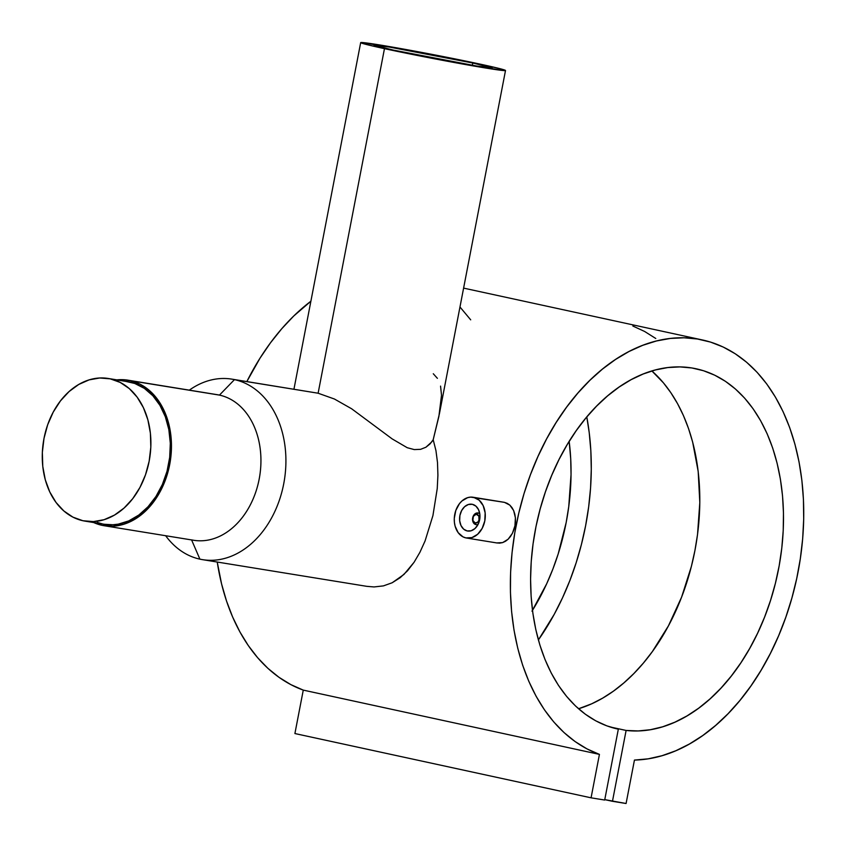 <?xml version="1.0" encoding="UTF-8"?>
<svg xmlns="http://www.w3.org/2000/svg" width="846" height="846" viewBox="0 0 846 846"><rect width="100%" height="100%" fill="white"/><g stroke="black" fill="none" stroke-linecap="round" stroke-linejoin="round"><path stroke-width="1.27" d="M84.991 521.125L104.439 524.287A72.27 53.774 -80.8 0 0 168.872 462.974A72.27 53.774 -80.8 0 0 129.692 382.011L110.244 378.849A72.27 53.774 99.2 0 1 149.414 459.812A72.27 53.774 99.2 0 1 84.991 521.125A72.27 53.774 99.2 0 1 82.919 520.734A72.27 53.774 99.2 0 1 43.749 439.772A72.27 53.774 99.2 0 1 108.172 378.458A72.27 53.774 99.2 0 1 110.244 378.849L129.692 382.011A72.27 53.774 -80.8 0 0 127.619 381.62L108.172 378.458M82.919 520.734L72.925 517.139L63.841 510.963L56.016 502.439L49.745 491.886L45.272 479.714L42.776 466.4L42.342 452.441L44.003 438.376L47.672 424.755L53.235 412.097L60.457 400.888L69.065 391.561L78.731 384.465L89.084 379.886L99.722 377.993L110.244 378.849L120.238 382.445L129.322 388.621L137.147 397.144L143.418 407.698L147.891 419.87L150.387 433.184L150.821 447.143L149.16 461.207L145.491 474.828L139.928 487.486L132.706 498.696L124.098 508.023L114.432 515.119L104.079 519.698L93.441 521.591L82.919 520.734M104.386 524.277L112.888 524.753L118.229 524.15L128.772 520.893L138.829 515.034L148.008 506.775L155.971 496.454L162.379 484.462L167.022 471.264L169.697 457.358L170.31 443.283L168.84 429.578L165.34 416.771L159.947 405.361L152.872 395.769L144.37 388.377L134.778 383.471L125.536 381.335M97.29 522.437L102.377 523.896M476.192 524.647L477.81 524.911M478.085 513.004A5.901 4.389 99.2 0 1 479.809 513.956A5.901 4.389 -80.8 0 0 478.085 513.004L476.837 514.294A4.42 3.289 99.2 0 1 479.217 519.338A4.42 3.289 99.2 0 1 475.166 522.987L475.854 524.594A5.901 4.389 -80.8 0 0 478.127 524.298A5.901 4.389 99.2 0 1 476.023 524.626A5.901 4.389 99.2 0 1 475.854 524.594L475.166 522.987L477.683 522.204L478.995 520.174L478.868 516.06L476.192 514.241L473.348 516.335L472.861 520.47L475.166 522.987A4.42 3.289 99.2 0 1 472.777 517.942A4.42 3.289 99.2 0 1 476.837 514.294L478.085 513.004A5.901 4.389 -80.8 0 0 472.681 517.868A5.901 4.389 -80.8 0 0 475.854 524.594A5.901 4.389 99.2 0 1 472.66 517.985A5.901 4.389 99.2 0 1 477.916 512.972A5.901 4.389 99.2 0 1 478.085 513.004L479.693 513.268L478.085 513.004M467.214 530.95A13.568 10.099 99.2 0 1 459.854 515.753A13.568 10.099 99.2 0 1 471.952 504.237A13.568 10.099 99.2 0 1 472.343 504.311A13.568 10.099 99.2 0 1 479.693 519.507A13.568 10.099 99.2 0 1 467.595 531.024A13.568 10.099 99.2 0 1 467.214 530.95L463.629 529.12L460.985 525.535L459.674 520.745L459.907 515.489L461.641 510.55L464.613 506.701L468.367 504.502L472.343 504.311L475.928 506.141L478.572 509.726L479.883 514.516L479.65 519.772L477.916 524.71L474.944 528.56L471.18 530.759L467.214 530.95M473.675 497.363A20.653 15.365 99.2 0 1 484.874 520.491A20.653 15.365 99.2 0 1 466.463 538.014A20.653 15.365 99.2 0 1 465.871 537.897A20.653 15.365 99.2 0 1 454.683 514.77A20.653 15.365 99.2 0 1 473.083 497.247A20.653 15.365 99.2 0 1 473.675 497.363L504.491 502.365L470.672 497.12L467.637 497.66L461.916 500.991L459.452 503.656L455.804 510.476L454.281 518.387L454.408 522.373L455.116 526.18L458.183 532.673L463.016 536.872L465.871 537.897L471.92 537.601L477.641 534.27L482.157 528.401L484.8 520.893L485.149 512.888L483.161 505.601L479.132 500.155L473.675 497.363M507.314 503.391L504.491 502.365L509.842 505.136L507.314 503.391M511.967 507.558L509.842 505.136L513.638 510.55L511.967 507.558M514.791 514.008L513.638 510.55L515.394 517.784L514.791 514.008M515.447 521.76L515.394 517.784L514.95 525.778L515.447 521.76M513.934 529.67L514.95 525.778L512.412 533.308L513.934 529.67M510.466 536.523L512.412 533.308L508.129 539.209L510.466 536.523M505.506 541.26L508.129 539.209L502.651 542.593L505.506 541.26M499.679 543.143L502.651 542.593L496.687 542.91L499.679 543.143M472.777 63.006L472.332 65.311L472.777 63.006L492.118 67.839L476.88 66.062L393.411 50.115A60.172 1.576 -169.1 0 1 374.006 45.176A60.172 1.576 -169.1 0 1 409.284 50.506A60.172 1.576 -169.1 0 1 472.777 63.006A60.172 1.576 -169.1 0 1 492.182 67.934A60.172 1.576 -169.1 0 1 456.903 62.615A60.172 1.576 -169.1 0 1 393.411 50.115L374.08 45.282L389.319 47.059L472.777 63.006M431.788 441.866L433.194 439.73L439.434 413.652L505.506 70.504A73.739 1.935 -169.1 0 1 462.276 63.968A73.739 1.935 -169.1 0 1 384.465 48.656L318.117 393.221L334.424 399.016L351.629 408.777L392.174 438.905L407.243 447.714L414.276 449.586L420.61 449.332L425.929 447.227L431.788 441.866M202.522 559.65A91.442 68.04 99.2 0 1 199.899 559.153L191.598 539.938L199.899 559.153A91.442 68.04 -80.8 0 0 283.717 483.827A91.442 68.04 -80.8 0 0 234.469 379.632A91.442 68.04 99.2 0 1 284.045 482.061A91.442 68.04 99.2 0 1 202.522 559.65L366.794 586.341L374.069 586.944L383.439 585.887L392.184 582.757L403.944 574.455L414.085 562.262L419.912 552.311L425.052 541.006L432.919 515.626L437.245 488.544L437.911 475.251L437.498 462.498L435.944 450.601L433.194 439.73L430.117 443.854L425.929 447.227L420.61 449.332L414.276 449.586L407.243 447.714L392.174 438.905L351.629 408.777L334.424 399.016L318.117 393.221L384.465 48.656A73.739 1.935 -169.1 0 1 360.682 42.617A73.739 1.935 -169.1 0 1 403.923 49.142A73.739 1.935 -169.1 0 1 481.723 64.465L402.136 48.825L360.777 42.543L367.64 44.806L389.964 49.84L464.052 64.296L504.724 70.63L501.276 69.012L481.723 64.465A73.739 1.935 -169.1 0 1 505.506 70.504M215.212 394.416A73.739 54.863 99.2 0 1 219.452 395.103A73.739 54.863 -80.8 0 0 217.337 394.701L127.862 380.161A73.739 54.863 99.2 0 0 116.843 379.875L124.648 379.769L219.452 395.103L129.977 380.563A73.739 54.863 99.2 0 1 169.951 463.174A73.739 54.863 99.2 0 1 104.206 525.736L193.692 540.277A73.739 54.863 -80.8 0 0 259.426 477.715A73.739 54.863 -80.8 0 0 219.452 395.103L234.469 379.632A91.442 68.04 -80.8 0 0 189.303 390.154A91.442 68.04 99.2 0 1 231.846 379.135A91.442 68.04 99.2 0 1 234.469 379.632L318.117 393.221L234.469 379.632L219.452 395.103A73.739 54.863 99.2 0 1 259.172 479.132A73.739 54.863 99.2 0 1 191.577 539.875M104.206 525.736A73.739 54.863 99.2 0 1 102.091 525.345L93.663 522.532A73.739 54.863 99.2 0 0 102.091 525.345L112.825 526.223L123.685 524.287L134.25 519.613L144.116 512.369L152.904 502.852L160.264 491.41L165.932 478.498L169.686 464.602L171.378 450.252L170.934 436.007L168.386 422.418L163.828 410.003L157.43 399.238L149.446 390.535L140.172 384.232L129.977 380.563A73.739 54.863 99.2 0 0 127.862 380.161M599.433 754.389A213.848 142.773 -77.8 0 1 519.698 509.355A213.848 142.773 -77.8 0 1 702.413 339.955A213.848 142.773 -77.8 0 1 799.745 562.463A213.848 142.773 -77.8 0 1 634.447 760.078L648.195 758.83L662.016 755.711L675.806 750.762L689.416 744.015L702.74 735.544L715.663 725.403L728.068 713.707L739.838 700.541L750.878 686.021L761.072 670.296L770.357 653.482L778.627 635.748L785.818 617.242L791.867 598.122L796.71 578.569L800.316 558.751L802.653 538.849L803.7 519.042L803.436 499.489L801.881 480.38L799.036 461.884L794.923 444.161L789.593 427.357L783.079 411.642L775.454 397.155L766.772 383.999L757.117 372.325L746.574 362.204L735.227 353.755L723.193 347.029L710.577 342.101L697.474 339.013L684.023 337.787L670.318 338.442L656.507 340.959L642.696 345.327L629.012 351.502L615.581 359.434L602.521 369.046L589.937 380.266L577.955 392.978L566.672 407.074L556.192 422.429L546.611 438.905L538.014 456.364L530.463 474.638L524.044 493.578L518.81 513.014L514.802 532.758L512.052 552.66L510.593 572.52L510.434 592.168L511.587 611.436L514.019 630.154L517.731 648.142L522.669 665.252L528.813 681.326L536.089 696.226L544.443 709.815L553.792 721.987L564.071 732.604L575.164 741.604L586.987 748.89L599.433 754.389L591.068 797.82L294.905 733.545L303.27 690.114L599.433 754.389L591.068 797.82L604.689 800.041L618.331 729.178A184.354 123.072 -77.8 0 1 617.95 729.093A184.354 123.072 -77.8 0 1 536.776 522.828A184.354 123.072 -77.8 0 1 696.152 368.782A184.354 123.072 -77.8 0 1 778.574 568.977A184.354 123.072 -77.8 0 1 626.114 730.447L609.966 726.936L626.114 730.447L612.462 801.299L604.763 799.629L626.082 803.51L634.447 760.078L626.082 803.51L612.462 801.299L626.114 730.447L638.159 730.944L650.373 729.717L662.661 726.799L674.897 722.188L686.952 715.949L698.743 708.144L710.122 698.828L721.014 688.094L731.293 676.049L740.885 662.809L749.672 648.491L757.593 633.231L764.562 617.178L770.516 600.48L775.401 583.296L779.166 565.794L781.789 548.123L783.227 530.474L783.47 512.983L782.529 495.841L780.403 479.196L777.104 463.217L772.684 448.031L767.163 433.808L760.607 420.674L753.077 408.745L744.639 398.138L735.375 388.959L725.371 381.282L714.722 375.19L703.534 370.738L691.901 367.968L679.941 366.91L667.769 367.566L655.491 369.924L643.224 373.985L631.095 379.685L619.209 386.992L607.671 395.822L596.61 406.101L586.119 417.723L576.295 430.582L567.232 444.562L559.016 459.526L551.729 475.336L545.427 491.833L540.192 508.869L536.047 526.286L533.054 543.925L531.225 561.596L530.579 579.161L531.129 596.43L532.874 613.265L535.782 629.477L539.843 644.938L545.004 659.489L551.222 673.004L558.434 685.345L566.587 696.395L575.587 706.061L585.358 714.236L595.806 720.855L606.836 725.857L618.331 729.178L617.569 729.019L618.331 729.178L604.689 800.041L591.068 797.82L294.905 733.545L303.27 690.114L599.433 754.389M310.884 301.218A213.848 142.773 102.2 0 0 246.852 381.567L260.029 358.144L270.509 342.789L281.792 328.692L293.774 315.981L310.884 301.218M217.242 562.04A213.848 142.773 102.2 0 0 303.27 690.114L290.823 684.604L279 677.318L267.896 668.329L257.628 657.702L248.28 645.54L239.926 631.951L232.65 617.051L226.506 600.967L221.557 583.856L217.242 562.04M586.786 416.919A213.848 142.773 -77.8 0 1 538.384 639.946L554.225 614.344L562.495 597.868L569.834 580.62L576.158 562.759L581.435 544.412L585.612 525.736L588.668 506.881L590.561 487.983L591.28 469.213L590.836 450.707L589.218 432.623L586.786 416.919M503.846 502.249L473.083 497.247M440.565 386.104L441.506 395.251L438.894 416.348L433.194 439.73L435.944 450.601L437.498 462.498L437.911 475.251L437.245 488.544L432.919 515.626L425.052 541.006L419.912 552.311L414.085 562.262L407.508 570.796L400.211 577.67L392.184 582.757L383.439 585.887L374.069 586.944L366.667 586.32M433.289 373.752L437.393 378.331M531.975 611.172L546.653 583.846L552.829 569.178L558.17 554.003L566.164 522.574L568.755 506.574L571.039 474.595L570.722 458.881L569.157 441.401A184.354 123.072 -77.8 0 1 532.483 610.357M578.548 708.758A184.354 123.072 102.2 0 0 693.625 556.88A184.354 123.072 102.2 0 0 651.864 370.95L663.401 382.815L670.867 392.724L677.583 403.711L683.483 415.672L688.528 428.531L692.684 442.194L698.183 471.455L699.811 502.545L697.527 534.524L694.926 550.524L691.394 566.376L681.601 597.128L668.446 625.828L652.361 651.579L643.362 663.095L633.813 673.585L623.798 682.965L613.403 691.171L602.68 698.119L591.745 703.777L578.548 708.758M470.693 319.841L459.97 306.992M318.117 393.221L231.846 379.135M199.899 559.153A91.442 68.04 99.2 0 1 165.647 535.719A91.442 68.04 -80.8 0 0 199.899 559.153M655.777 338.485L644.599 331.452L632.84 326.017M476.023 524.626L477.8 524.911M466.463 538.014L497.268 543.016M702.265 339.923L463.597 288.116M360.682 42.617L293.943 389.223M477.916 512.972L479.693 513.268"/></g></svg>
